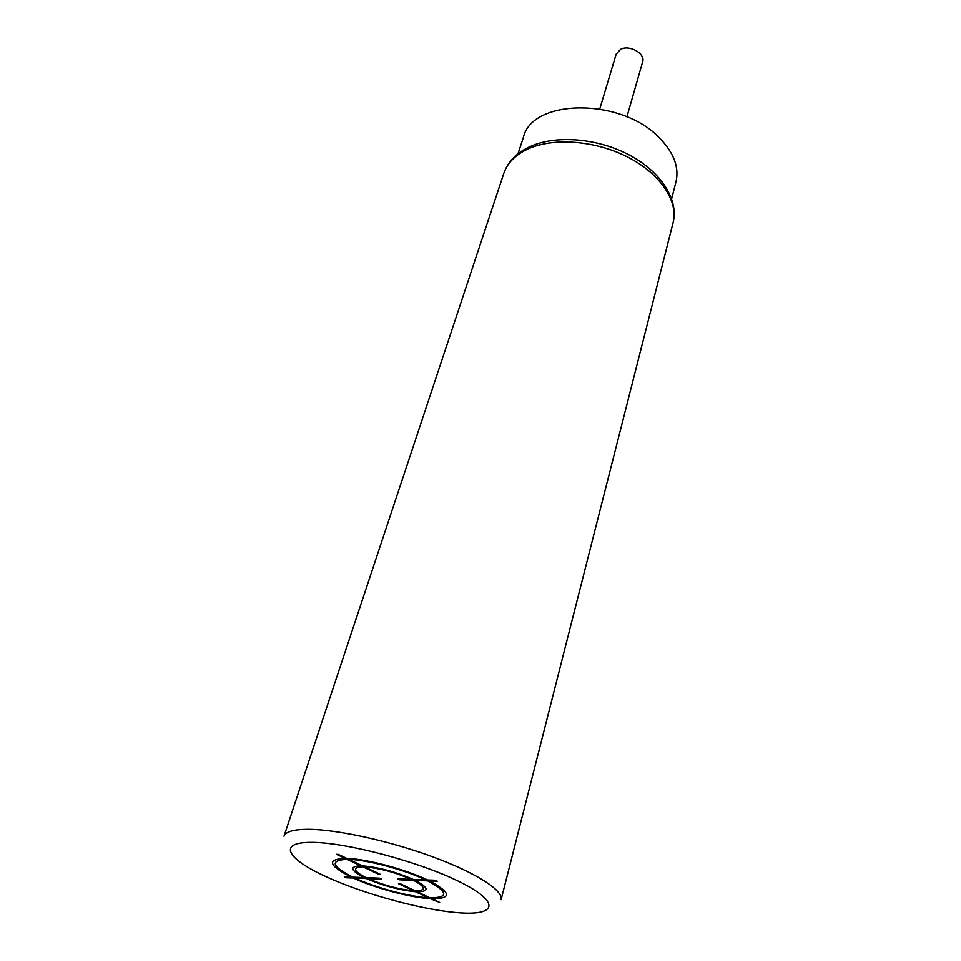 <?xml version="1.0" encoding="UTF-8"?>
<svg xmlns="http://www.w3.org/2000/svg" width="961" height="961" viewBox="0 0 961 961"><rect width="100%" height="100%" fill="white"/><g stroke="black" fill="none" stroke-linecap="round" stroke-linejoin="round"><path stroke-width="1.44" d="M518.003 153.784L523.433 137.267C532.142 98.539 621.395 97.481 659.462 137.94C673.865 152.751 679.379 167.394 675.979 181.869L671.655 198.711M599.796 108.917L616.169 54.152L620.65 49.311C629.659 44.482 645.648 53.684 642.633 61.9L626.92 116.846M336.434 854.293L344.963 858.329C326.5 859.338 328.59 865.585 351.233 877.081L344.362 876.816L346.368 877.753L353.24 878.018C375.126 888.144 410.095 897.55 430.084 898.643L439.67 902.415L431.909 898.727C452.078 898.667 451.286 892.733 429.543 880.925L437.267 881.225L435.225 880.228L427.501 879.94C405.194 869.176 366.357 858.834 346.753 858.365L338.236 854.329L336.434 854.293M425.579 879.868C404.353 869.645 367.546 859.843 348.879 859.374L362.525 865.837C378.634 867.23 395.548 871.759 413.254 879.411L425.579 879.868M411.368 879.339C395.055 872.3 379.475 868.131 364.603 866.834L380.088 874.162L378.274 874.102L362.802 866.774C352.074 867.327 353.143 870.942 366.021 877.633L379.331 878.138L381.361 879.087L368.039 878.582C383.751 885.285 398.887 889.345 413.422 890.751L398.503 883.676L400.317 883.76L415.248 890.835C426.576 890.619 425.963 887.111 413.41 880.312L399.476 879.783L397.446 878.81L411.368 879.339M429.963 897.814L417.23 891.772C429.579 891.556 428.93 887.76 415.284 880.384L427.621 880.853C448.294 892.072 449.075 897.718 429.963 897.814M354.969 878.078C375.811 887.724 409.11 896.685 428.138 897.718L415.404 891.688C399.656 890.174 383.283 885.778 366.285 878.51L354.969 878.078M347.077 859.326L360.711 865.789C349.071 866.378 350.248 870.306 364.267 877.561L352.951 877.141C331.473 866.209 329.515 860.275 347.077 859.326M460.968 912.89C497.317 915.28 499.792 901.478 459.214 881.597C419.14 861.717 346.633 842.473 312.133 842.365C277.008 841.956 286.534 858.678 325.779 876.54C364.639 894.439 425.098 910.764 460.968 912.89M501.101 899.724C503.696 890.679 476.404 872.888 432.81 856.852C389.313 840.803 336.41 829.271 307.916 829.295C293.561 829.367 285.585 831.685 284 836.238L503.84 173.292C507.42 162.745 515.721 154.517 528.73 148.631C554.497 137.207 596.601 140.738 628.746 157.604C660.964 174.421 678.61 201.726 673.084 222.772L501.101 899.724M503.84 173.292C507.792 161.772 516.525 152.871 530.052 146.589C556.311 134.672 597.874 138.228 629.563 155.141C661.264 171.983 678.959 200.02 673.084 222.772"/></g></svg>
